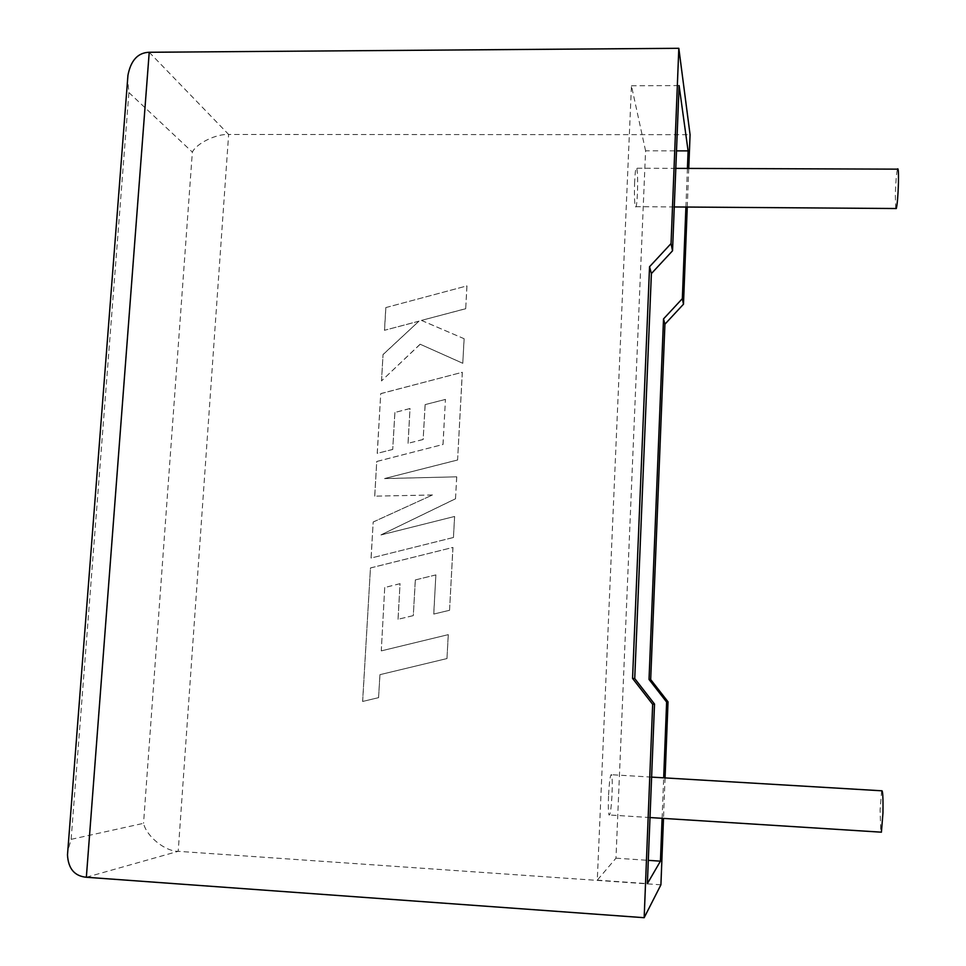 <?xml version="1.0" encoding="UTF-8"?>
<svg xmlns="http://www.w3.org/2000/svg" width="966" height="966" viewBox="0 0 966 966"><rect width="100%" height="100%" fill="white"/><g stroke="black" fill="none" stroke-linecap="round" stroke-linejoin="round"><path stroke-width="0.72" stroke-dasharray="4.83 3.62" d="M881.632 790.792L880.086 809.955L880.811 832.149M608.52 796.081C608.145 805.982 608.302 812.273 608.966 814.954C610.21 815.92 611.249 808.784 612.07 793.545C612.444 783.728 612.287 777.461 611.623 774.72C610.403 773.621 609.365 780.733 608.52 796.081M895.687 208.523L895.325 194.54C895.723 181.982 896.436 173.518 897.438 169.147M634.626 181.813C634.215 194.214 634.445 202.498 635.314 206.676C636.208 208.306 636.932 203.766 637.463 193.043C637.874 180.775 637.645 172.503 636.775 168.229C635.894 166.538 635.181 171.067 634.626 181.813M665.067 777.908L663.497 818.407M662.096 818.323L663.678 777.823M660.913 884.808L178.203 851.324C165.271 851.481 146.446 836.411 143.536 823.322L71.122 839.345L67.789 851.01M86.348 877.261L178.203 851.324L228.64 134.479L690.074 134.672M688.758 168.41L687.261 207.05M685.908 207.038L687.418 168.41M645.578 150.817L631.45 85.769L597.29 880.159L615.97 858.182L645.578 150.817L676.502 150.865M615.97 858.182L648.295 860.344M597.29 880.159L647.377 883.636M631.45 85.769L679.098 85.576M149.223 52.273L228.64 134.479C216.372 133.755 196.714 143.197 192.355 152.097L143.536 823.322M71.122 839.345L128.913 92.567L127.609 79.55M385.808 307.586L466.916 285.9L465.697 308.673L421.478 320.398L464.091 338.704L462.774 363.252L420.125 344.21L381.485 380.93L383.043 354.51L418.99 321.147L384.468 330.287L385.808 307.586L466.916 285.9M466.964 285.96L465.697 308.673M465.745 308.734L421.478 320.398M421.526 320.446L464.091 338.704M464.139 338.764L462.774 363.252M462.823 363.313L420.125 344.21M420.186 344.27L381.485 380.93M381.546 380.978L383.043 354.51M383.104 354.558L418.99 321.147M419.039 321.195L384.468 330.287M384.528 330.348L385.869 307.647M371.053 558.01L373.178 521.99L432.478 494.978L374.699 496.15L376.74 461.458L442.983 444.481L445.447 399.393L425.1 404.621L423.156 439.458L408.026 443.322L410.019 408.497L394.865 412.482L392.715 449.419L377.223 453.356L380.737 393.609L462.291 372.284L457.594 459.961L384.553 478.556L456.689 476.83L455.517 498.734L380.918 534.935L454.575 516.472L453.452 537.47L371.113 558.034L373.178 521.99M373.238 522.014L432.478 494.978M432.526 495.015L374.699 496.15M374.76 496.174L376.74 461.458M376.8 461.494L442.983 444.481M443.032 444.517L445.447 399.393M445.495 399.429L425.1 404.621M425.161 404.657L423.156 439.458M423.205 439.494L408.026 443.322M408.087 443.358L410.019 408.497M410.067 408.546L394.865 412.482M394.913 412.53L392.715 449.419M392.776 449.456L377.223 453.356M377.283 453.392L380.737 393.609M380.797 393.657L462.291 372.284M462.34 372.333L457.594 459.961M457.642 459.997L384.553 478.556M384.613 478.593L456.689 476.83M456.749 476.866L455.517 498.734M455.566 498.77L380.918 534.935M380.978 534.959L454.575 516.472M454.624 516.508L453.452 537.47M453.501 537.494L371.113 558.034M384.722 587.497L381.28 650.879L448.248 634.65L446.968 658.558L379.904 674.679L378.575 697.645L362.6 701.461L370.461 567.936L452.909 547.432L449.552 610.27L433.722 614.074L435.859 574.903L415.295 579.938L413.303 615.596L398.016 619.303L400.045 583.669L384.722 587.497L381.28 650.879M381.341 650.879L448.248 634.65M448.296 634.65L446.968 658.558M447.017 658.558L379.904 674.679M379.964 674.691L378.575 697.645M378.636 697.645L362.6 701.461M362.661 701.449L370.461 567.936M370.533 567.96L452.909 547.432M452.969 547.456L449.552 610.27M449.601 610.283L433.722 614.074M433.782 614.086L435.859 574.903M435.92 574.915L415.295 579.938M415.356 579.95L413.303 615.596M413.363 615.608L398.016 619.303M398.077 619.315L400.045 583.669M400.105 583.681L384.782 587.521M128.913 92.567L192.355 152.097M649.997 817.55L608.966 814.954M674.268 206.953L635.314 206.676M675.802 168.374L636.775 168.229M651.603 777.111L611.623 774.72"/><path stroke-width="1.45" d="M880.811 832.149L881.415 832.185L882.96 812.961C883.178 797.192 882.743 789.802 881.632 790.792L651.603 777.111M675.802 168.374L897.438 169.147C898.295 167.42 898.634 172.057 898.44 183.069C898.03 195.772 897.317 204.249 896.315 208.523L895.687 208.523M127.609 79.55L127.947 75.288C130.845 60.315 137.933 52.647 149.223 52.273L678.82 48.3L671.044 243.565L649.55 266.737L632.561 678.422L652.666 704.323L654.513 704.033L647.377 883.636L660.43 861.165L662.096 818.323M652.666 704.323L644.165 917.7L86.348 877.261C74.539 876.126 68.26 868.675 67.487 854.898L67.789 851.01M663.497 818.407L660.913 884.808L644.165 917.7M663.678 777.823L666.625 702.053L668.025 701.823L665.067 777.908M678.82 48.3L690.074 134.672L688.758 168.41M687.261 207.05L683.481 304.205L664.922 324.19L650.686 679.545L668.025 701.823M685.908 207.038L682.346 298.639L663.521 318.913L649.031 679.448L666.625 702.053M687.418 168.41L688.094 150.889L679.098 85.576L672.529 250.798L651.386 273.595L634.734 678.555L654.513 704.033M676.502 150.865L688.094 150.889M648.295 860.344L660.43 861.165M671.044 243.565L672.529 250.798M682.346 298.639L683.481 304.205M649.55 266.737L651.386 273.595M632.561 678.422L634.734 678.555M663.521 318.913L664.922 324.19M649.031 679.448L650.686 679.545M149.223 52.273L86.348 877.261M881.415 832.185L649.997 817.55M896.315 208.523L674.268 206.953M127.947 75.288L67.487 854.898"/></g></svg>
